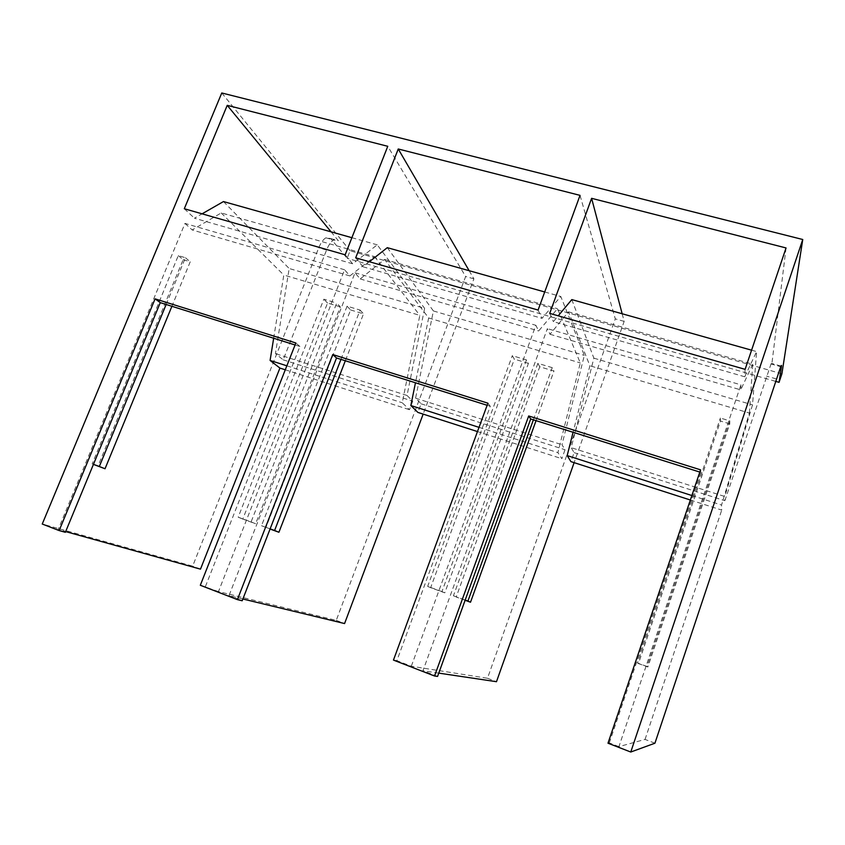 <?xml version="1.0" encoding="UTF-8"?>
<svg xmlns="http://www.w3.org/2000/svg" width="845" height="845" viewBox="0 0 845 845"><rect width="100%" height="100%" fill="white"/><g stroke="black" fill="none" stroke-linecap="round" stroke-linejoin="round"><path stroke-width="0.63" stroke-dasharray="4.22 3.17" d="M340.968 359.378L360.097 310.073L347.073 306.175L261.506 525.717L270.062 529.033M270.136 528.864L261.506 525.717M347.073 306.175L350.59 309.957L265.932 527.523M350.59 309.957L363.508 313.833L345.341 360.752M360.097 310.073L363.508 313.833M729.774 423.852L720.468 421.053L720.384 418.043L729.784 420.863L729.774 423.852L647.851 667.001L638.45 663.568L720.468 421.053M729.784 420.863L646.995 666.483L647.851 667.001M646.995 666.483L637.5 663.019L720.384 418.043M637.5 663.019L638.45 663.568M166.148 304.475L185.425 257.736L178.295 255.602L92.179 463.884L93.436 464.38M93.457 464.349L92.179 463.884M178.295 255.602L183.143 259.658L97.946 466.165M183.143 259.658L190.22 261.792L171.905 306.281M185.425 257.736L190.22 261.792M539.733 366.772L537.885 363.35L552.25 367.659L553.961 371.039L539.733 366.772L456.184 597.003L465.12 600.267M536.057 420.652L553.961 371.039M537.885 363.35L453.438 595.799L456.184 597.003M453.438 595.799L465.183 600.087M533.396 419.817L552.25 367.659M528.421 363.371L514.373 359.157L512.292 355.682L526.467 359.928L528.421 363.371L444.787 592.841L430.644 587.676L514.373 359.157M526.467 359.928L441.946 591.606L444.787 592.841M441.946 591.606L427.665 586.388L512.292 355.682M427.665 586.388L430.644 587.676M745.11 369.339L744.751 376.775L553.38 321.628L558.228 315.819M549.715 313.379L553.38 321.628M438.777 673.116L422.944 670.75L547.359 328.631L550 334.271L568.505 311.816L589.884 365.769L573.079 432.27M622.163 313.759L624.18 321.385L574.125 462.648M571.811 299.595L593.866 358.164L571.199 447.67L574.104 452.624L570.914 461.613M744.751 376.775L756.602 351.594L752.536 404.861L724.778 496.511L571.199 447.67M751.564 350.179L756.602 351.594M781.9 373.807L350.105 250.764L347.137 258.316L330.659 238.533L325.874 237.815C323.202 239.41 320.836 242.737 318.755 247.807L192.649 566.15L42.25 524.027M221.77 92.971L350.105 250.764M242.885 598.999L228.984 595.651L355.006 272.787L360.181 278.934L384.559 259.457L428.647 317.974L415.465 382.774M469.155 270.706L473.897 278.839L423.155 414.113M355.692 257.82L362.97 266.756L369.371 261.739M387.295 247.669L433.4 310.949L415.571 398.185L421.127 403.825L417.895 412.423M487.142 405.283L490.29 406.276L396.875 660.663L411.314 666.251L487.48 678.26L615.287 318.871L580.04 195.364M538.096 310.052L541.994 318.343L560.795 296.489L584.339 355.365L561.978 444.734L565.041 449.73L561.851 458.698L557.911 452.624L580.304 362.928L557.531 308.689L538.645 330.955L535.846 325.293L411.314 666.251M362.97 266.756L541.994 318.343M349.872 275.924L374.557 256.605L221.2 212.951L192.164 229.946L349.872 275.924L344.57 269.756L218.475 591.585L336.247 620.367L465.648 276.505L387.76 146.301M331.071 231.847L338.359 240.719L333.638 240.012C330.986 241.617 328.62 244.955 326.55 250.046L283.181 359.822L275.428 353.611L289.18 268.509L424.612 308.362L407.036 395.471L412.73 401.143L409.498 409.719L402.262 402.78L419.817 315.354L283.804 275.037L273.664 338.243M374.557 256.605L419.817 315.354M345.172 254.81L352.629 263.777L377.261 244.839L424.612 308.362M251.102 521.914L255.623 523.752L340.313 306.872L336.711 303.07L251.102 521.914L238.184 517.193L323.846 299.214L336.711 303.07M352.629 263.777L194.456 218.2L202.082 213.827M184.305 208.736L194.456 218.2M786.051 247.944L771.907 363.498C772.055 362.283 771.76 362.431 771.031 363.963L780.706 366.698M691.865 495.529L721.545 505.035L749.388 413.047L589.884 365.769M749.388 413.047L752.715 364.248L568.505 311.816M550 334.271L740.727 389.872L740.917 384.834L547.359 328.631M752.715 364.248L740.727 389.872M487.48 678.26L496.48 681.704M624.18 321.385L615.287 318.871M593.866 358.164L752.536 404.861M574.104 452.624L724.862 500.705L724.778 496.511M690.344 500.008L721.725 510.095L721.545 505.035M775.456 381.306L347.137 258.316M654.928 743.209L645.041 739.417L618.92 746.642L740.917 384.834M645.041 739.417L721.725 510.095M344.57 269.756L184.97 223.418L58.168 529.509L65.667 531.589M221.2 212.951L283.804 275.037M184.97 223.418L192.164 229.946M336.247 620.367L344.58 623.557M473.897 278.839L465.648 276.505M428.647 317.974L580.304 362.928M479.03 427.359L557.911 452.624M384.559 259.457L557.531 308.689M360.181 278.934L538.645 330.955M355.006 272.787L535.846 325.293M544.719 291.969L560.795 296.489M433.4 310.949L584.339 355.365M415.571 398.185L561.978 444.734M421.127 403.825L565.041 449.73M477.478 431.573L561.851 458.698M351.879 237.698L377.261 244.839M223.471 201.564L289.18 268.509M407.036 395.471L275.428 353.611M283.181 359.822L412.73 401.143M286.846 365.811L402.262 402.78M285.283 369.793L409.498 409.719M340.313 306.872L327.554 303.038L242.8 519.073L255.623 523.752M242.8 519.073L238.184 517.193M327.554 303.038L323.846 299.214M228.984 595.651L242.198 600.763M490.29 406.276L487.914 403.181M396.875 660.663L393.464 660.093M618.92 746.642L609.298 742.913L607.999 743.209M437.573 676.422L422.944 670.75M200.487 569.15L192.649 566.15M65.371 532.297L58.168 529.509M218.475 591.585L200.318 585.258M205.43 586.536L299.922 346.492L295.074 344.961M609.298 742.913L700.854 472.408L699.808 472.07M299.922 346.492L295.856 342.986M700.854 472.408L700.568 469.841M724.862 500.705L771.031 363.963M326.55 250.046L318.755 247.807M330.659 238.533L338.359 240.719M776.259 378.898L766.521 376.109M781.002 366.075L771.907 363.498M325.874 237.815L333.638 240.012"/><path stroke-width="1.27" d="M340.968 359.378L274.593 530.491L270.136 528.864M270.062 529.033L278.913 532.255L345.341 360.752M274.593 530.491L278.913 532.255M166.148 304.475L99.33 466.493L93.457 464.349M93.436 464.38L105.033 468.753L171.905 306.281M99.33 466.493L105.033 468.753M465.12 600.267L470.517 602.231L536.057 420.652M470.517 602.231L467.908 601.08L533.396 419.817M465.183 600.087L467.908 601.08M745.11 369.339L549.715 313.379L591.606 198.321L786.051 247.944L745.11 369.339M573.079 432.27L567.185 455.592L570.914 461.613L690.344 500.008M574.125 462.648L496.48 681.704L438.777 673.116M622.163 313.759L591.606 198.321M558.228 315.819L571.811 299.595L751.564 350.179M802.75 239.505L221.77 92.971L42.25 524.027L59.139 530.565L155.089 298.855L295.856 342.986L200.318 585.258L237.392 599.623L332.761 354.551L487.914 403.181L393.464 660.093L434.552 676.011L528.695 415.972L700.568 469.841L607.999 743.209L630.771 752.029L802.75 239.505L781.9 373.807L779.058 382.341L775.456 381.306M415.465 382.774L410.839 405.526L417.895 412.423L477.478 431.573M423.155 414.113L344.58 623.557L242.885 598.999M469.155 270.706L398.248 148.984L355.692 257.82L538.096 310.052L580.04 195.364L398.248 148.984M369.371 261.739L387.295 247.669L544.719 291.969M227.231 105.34L387.76 146.301L345.172 254.81L184.305 208.736L227.231 105.34L331.071 231.847M567.185 455.592L691.865 495.529M65.667 531.589L200.487 569.15L279.917 368.071L285.283 369.793M273.664 338.243L270.094 360.445L279.917 368.071M410.839 405.526L479.03 427.359M202.082 213.827L223.471 201.564L351.879 237.698M270.094 360.445L286.846 365.811M487.142 405.283L336.521 357.984L332.761 354.551M237.392 599.623L242.198 600.763L336.521 357.984M779.058 382.341L781.488 366.212C781.667 364.998 781.403 365.167 780.706 366.698L654.928 743.209L630.771 752.029M699.808 472.07L530.692 418.962L437.573 676.422L434.552 676.011M295.074 344.961L160.275 302.637L65.371 532.297L59.139 530.565M160.275 302.637L155.089 298.855M530.692 418.962L528.695 415.972"/></g></svg>
